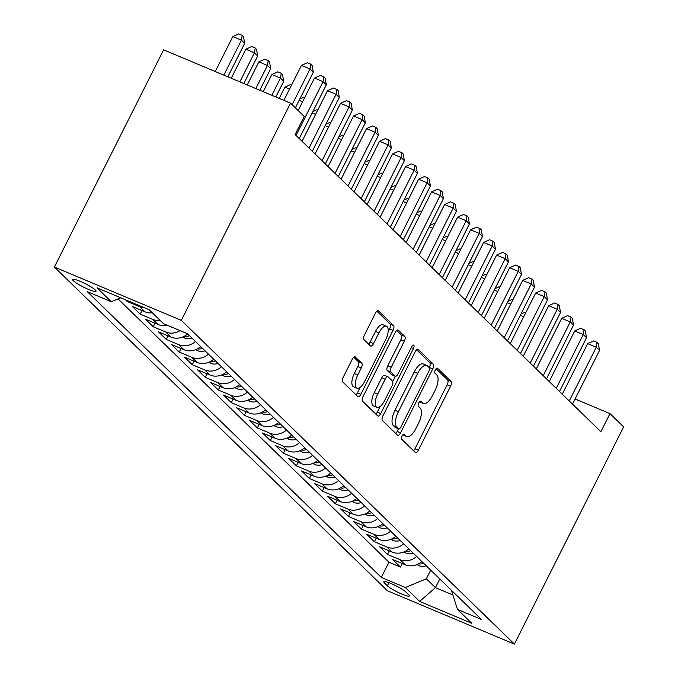 <?xml version="1.0" encoding="UTF-8"?>
<svg xmlns="http://www.w3.org/2000/svg" width="678" height="678" viewBox="0 0 678 678"><rect width="100%" height="100%" fill="white"/><g stroke="black" fill="none" stroke-linecap="round" stroke-linejoin="round"><path stroke-width="1.02" d="M402.122 435.962A2.814 1.178 112.8 0 0 401.766 439.319L415.334 452.506A4.017 1.678 112.8 0 0 415.563 452.658A4.017 1.678 112.8 0 0 418.402 450.192L450.565 386.231A4.017 1.678 112.8 0 0 451.082 381.443L437.505 368.247A2.814 1.178 112.8 0 0 437.344 368.146A2.814 1.178 112.8 0 0 435.361 369.866A2.814 1.178 112.8 0 0 435.005 373.222L436.759 374.934A12.865 5.373 112.8 0 1 435.132 390.274L432.454 395.605A12.865 5.373 112.8 0 1 423.377 403.495A12.865 5.373 112.8 0 1 422.648 403.003L420.885 401.3A2.814 1.178 112.8 0 0 420.724 401.19A2.814 1.178 112.8 0 0 418.741 402.918A2.814 1.178 112.8 0 0 418.385 406.275L420.14 407.978A12.865 5.373 112.8 0 1 418.512 423.318L415.826 428.649A12.865 5.373 112.8 0 1 406.758 436.539A12.865 5.373 112.8 0 1 406.02 436.047L404.266 434.344A2.814 1.178 112.8 0 0 404.105 434.234A2.814 1.178 112.8 0 0 402.122 435.962M73.351 280.76A13.111 1.924 -153.3 0 0 86.021 288.32A13.111 1.924 -153.3 0 0 96.039 291.26A13.111 1.924 -153.3 0 0 95.31 289.981A13.111 1.924 -153.3 0 0 82.64 282.412A13.111 1.924 -153.3 0 0 72.614 279.48A13.111 1.924 -153.3 0 0 73.351 280.76M355.331 356.891A4.017 1.678 112.8 0 0 355.103 356.738A4.017 1.678 112.8 0 0 352.263 359.196L343.246 377.146A4.017 1.678 112.8 0 0 342.729 381.943L357.806 396.588A4.017 1.678 112.8 0 0 358.035 396.74A4.017 1.678 112.8 0 0 360.865 394.274L393.037 330.313A4.017 1.678 112.8 0 0 393.545 325.516L378.477 310.871A4.017 1.678 112.8 0 0 378.248 310.719A4.017 1.678 112.8 0 0 375.409 313.185L364.51 334.856A4.017 1.678 112.8 0 0 364.001 339.653L370.451 345.924A4.017 1.678 112.8 0 0 370.68 346.077A4.017 1.678 112.8 0 0 373.51 343.61L378.917 332.864A10.755 4.492 112.8 0 1 386.502 326.262A10.755 4.492 112.8 0 1 385.748 339.5L364.578 381.612A10.755 4.492 112.8 0 1 356.992 388.206A10.755 4.492 112.8 0 1 357.738 374.968L361.272 367.951A4.017 1.678 112.8 0 0 361.781 363.154L354.831 356.679M514.399 644.1L623.641 426.894L609.98 413.622L600.869 431.716L295.116 134.541L304.219 116.438L290.557 103.166L181.323 320.363L514.399 644.1L387.443 590.767L54.359 267.039L181.323 320.363M382.96 415.75A4.017 1.678 112.8 0 0 382.451 420.546L397.52 435.191A4.017 1.678 112.8 0 0 397.749 435.344A4.017 1.678 112.8 0 0 400.588 432.878L432.75 368.917A4.017 1.678 112.8 0 0 433.259 364.12L418.19 349.475A4.017 1.678 112.8 0 0 417.962 349.323A4.017 1.678 112.8 0 0 415.131 351.789L382.96 415.75M377.663 415.885L362.594 401.24A4.017 1.678 112.8 0 1 363.103 396.444L395.266 332.483A4.017 1.678 112.8 0 1 398.105 330.017A4.017 1.678 112.8 0 1 398.333 330.178L404.783 336.441A4.017 1.678 112.8 0 1 404.274 341.237L391.223 367.179A4.017 1.678 112.8 0 0 390.714 371.968L394.994 376.129A4.017 1.678 112.8 0 0 395.223 376.282A4.017 1.678 112.8 0 0 398.062 373.815L411.639 346.814A2.814 1.178 112.8 0 1 413.622 345.085A2.814 1.178 112.8 0 1 413.427 348.551L380.722 413.572A4.017 1.678 112.8 0 1 377.892 416.038A4.017 1.678 112.8 0 1 377.663 415.885M125.464 299.778L127.218 301.481L127.625 300.685M144.651 307.837A16.382 14.687 134.2 0 1 139.744 306.744L144.948 311.804L132.422 306.541L140.227 314.134L142.016 310.575M160.11 320.397A16.382 14.687 134.2 0 1 152.753 319.389L157.957 324.448L145.431 319.185L153.245 326.779L155.033 323.22M180.068 330.61A16.382 14.687 134.2 0 1 165.763 332.034L170.966 337.093L158.449 331.83L166.254 339.424L168.042 335.864M195.467 341.509A16.382 14.687 134.2 0 1 178.772 344.687L183.984 349.738L171.458 344.483L179.263 352.068L181.051 348.509M208.477 354.153A16.382 14.687 134.2 0 1 191.789 357.331L196.993 362.391L184.467 357.128L192.272 364.713L194.061 361.154M221.494 366.798A16.382 14.687 134.2 0 1 204.798 369.976L210.002 375.036L197.476 369.773L205.281 377.358L207.07 373.798M234.503 379.443A16.382 14.687 134.2 0 1 217.808 382.621L223.011 387.68L210.485 382.417L218.299 390.003L220.087 386.452M247.512 392.087A16.382 14.687 134.2 0 1 230.817 395.266L236.02 400.325L223.503 395.062L231.308 402.647L233.096 399.096M260.522 404.732A16.382 14.687 134.2 0 1 243.826 407.91L249.038 412.97L236.512 407.707L244.317 415.3L246.106 411.741M273.531 417.377A16.382 14.687 134.2 0 1 256.843 420.555L262.047 425.615L249.521 420.352L257.326 427.945L259.115 424.386M286.548 430.022A16.382 14.687 134.2 0 1 269.852 433.2L275.056 438.259L262.53 433.005L270.336 440.59L272.124 437.03M299.557 442.675A16.382 14.687 134.2 0 1 282.862 445.853L288.065 450.904L275.539 445.649L283.353 453.235L285.141 449.675M312.566 455.319A16.382 14.687 134.2 0 1 295.871 458.498L301.074 463.557L288.557 458.294L296.362 465.879L298.151 462.32M325.576 467.964A16.382 14.687 134.2 0 1 308.88 471.142L314.092 476.202L301.566 470.939L309.371 478.524L311.16 474.973M338.585 480.609A16.382 14.687 134.2 0 1 321.897 483.787L327.101 488.846L314.575 483.584L322.381 491.169L324.169 487.618M351.602 493.253A16.382 14.687 134.2 0 1 334.907 496.432L340.11 501.491L327.584 496.228L335.39 503.822L337.178 500.262M364.611 505.898A16.382 14.687 134.2 0 1 347.916 509.076L353.119 514.136L340.593 508.873L348.407 516.466L350.195 512.907M377.621 518.543A16.382 14.687 134.2 0 1 360.925 521.721L366.128 526.781L353.611 521.518L361.416 529.111L363.205 525.552M390.63 531.196A16.382 14.687 134.2 0 1 373.942 534.374L379.146 539.425L366.62 534.171L374.425 541.756L376.214 538.196M403.639 543.841A16.382 14.687 134.2 0 1 386.952 547.019L392.155 552.078L379.629 546.815L387.435 554.401L399.961 559.664A16.382 14.687 -45.8 0 0 416.656 556.485M389.223 550.841L387.435 554.401M408.656 594.725L405.791 591.945A12.696 1.865 -153.3 0 0 393.52 584.614A12.696 1.865 -153.3 0 0 383.816 581.775A12.696 1.865 -153.3 0 0 384.519 583.012L387.384 585.792A12.696 1.865 -153.3 0 0 399.656 593.123A12.696 1.865 -153.3 0 0 409.368 595.962A12.696 1.865 -153.3 0 0 408.656 594.725M120.743 297.795L111.277 301.718L87.259 291.625L381.307 577.419L405.325 587.512L426.335 578.8L430.691 570.13M111.277 301.718L96.971 287.803L149.126 309.71L163.432 323.626L187.45 333.712L481.499 619.514L457.481 609.42L471.795 623.328L419.64 601.42L405.325 587.512M118.04 298.913L388.952 562.215L400.444 567.045L392.638 559.46L405.164 564.723A16.382 14.687 -45.8 0 0 421.86 561.545M386.952 547.019L374.425 541.756M373.942 534.374L361.416 529.111M360.925 521.721L348.407 516.466M347.916 509.076L335.39 503.822M334.907 496.432L322.381 491.169M321.897 483.787L309.371 478.524M308.88 471.142L296.362 465.879M295.871 458.498L283.353 453.235M282.862 445.853L270.336 440.59M269.852 433.2L257.326 427.945M256.843 420.555L244.317 415.3M243.826 407.91L231.308 402.647M230.817 395.266L218.299 390.003M217.808 382.621L205.281 377.358M204.798 369.976L192.272 364.713M191.789 357.331L179.263 352.068M178.772 344.687L166.254 339.424M165.763 332.034L153.245 326.779M152.753 319.389L140.227 314.134M139.744 306.744L127.218 301.481M426.335 578.8L435.437 587.648L452.887 594.979M439.802 578.978L435.437 587.648L419.64 601.42M290.557 103.166L163.601 49.833L54.359 267.039M609.98 413.622L575.105 398.969M562.528 393.689L561.147 393.104M402.232 563.486L400.444 567.045M388.952 562.215L381.307 577.419M451.37 590.233L457.481 609.42M392.155 552.078A16.382 14.687 -45.8 0 0 408.842 548.9M379.146 539.425A16.382 14.687 -45.8 0 0 395.833 536.247M366.128 526.781A16.382 14.687 -45.8 0 0 382.824 523.602M353.119 514.136A16.382 14.687 -45.8 0 0 369.815 510.958M340.11 501.491A16.382 14.687 -45.8 0 0 356.806 498.313M327.101 488.846A16.382 14.687 -45.8 0 0 343.788 485.668M314.092 476.202A16.382 14.687 -45.8 0 0 330.779 473.024M301.074 463.557A16.382 14.687 -45.8 0 0 317.77 460.379M288.065 450.904A16.382 14.687 -45.8 0 0 304.761 447.726M275.056 438.259A16.382 14.687 -45.8 0 0 291.752 435.081M262.047 425.615A16.382 14.687 -45.8 0 0 278.734 422.436M249.038 412.97A16.382 14.687 -45.8 0 0 265.725 409.792M236.02 400.325A16.382 14.687 -45.8 0 0 252.716 397.147M223.011 387.68A16.382 14.687 -45.8 0 0 239.707 384.502M210.002 375.036A16.382 14.687 -45.8 0 0 226.698 371.858M196.993 362.391A16.382 14.687 -45.8 0 0 213.68 359.213M183.984 349.738A16.382 14.687 -45.8 0 0 200.671 346.56M170.966 337.093A16.382 14.687 -45.8 0 0 187.662 333.915M157.957 324.448A16.382 14.687 -45.8 0 0 167.076 325.152M144.948 311.804A16.382 14.687 -45.8 0 0 152.304 312.812M402.868 434.835A12.865 5.373 112.8 0 0 403.325 435.098L406.758 436.539M419.487 401.791A12.865 5.373 112.8 0 0 419.945 402.054L423.377 403.495M413.521 450.743A4.017 1.678 112.8 0 0 414.97 448.751L447.141 384.79A4.017 1.678 112.8 0 0 447.65 379.994L436.09 368.764M429.25 367.629L429.318 367.476A4.017 1.678 112.8 0 0 429.835 362.679L416.572 349.797M395.706 433.428A4.017 1.678 112.8 0 0 397.155 431.437L398.469 428.827M398.613 428.852A2.814 1.178 112.8 0 0 398.774 428.954A2.814 1.178 112.8 0 0 400.766 427.233L428.996 371.086A2.814 1.178 112.8 0 0 429.352 367.73L427.504 365.934A12.865 5.373 112.8 0 0 426.767 365.442A12.865 5.373 112.8 0 0 417.699 373.332L398.401 411.707A12.865 5.373 112.8 0 0 396.766 427.047L398.613 428.852L395.189 427.411A2.814 1.178 112.8 0 0 395.35 427.513A2.814 1.178 112.8 0 0 395.537 427.555M426.767 365.442L423.335 364.001A12.865 5.373 112.8 0 0 414.266 371.891L417.699 373.332M395.189 427.411L393.333 425.606A12.865 5.373 112.8 0 1 394.969 410.266L414.266 371.891M396.715 330.491L401.351 335L404.783 336.441M392.062 374.9A4.017 1.678 112.8 0 1 391.791 374.841A4.017 1.678 112.8 0 1 391.562 374.688L387.282 370.527A4.017 1.678 112.8 0 1 387.799 365.739L400.842 339.797A4.017 1.678 112.8 0 0 401.351 335M395.308 376.315L392.723 381.451M380.138 406.486L377.29 412.131L380.722 413.572M377.688 394.096A10.755 4.492 112.8 0 0 376.943 407.334A10.755 4.492 112.8 0 0 384.519 400.732L391.986 385.901A4.017 1.678 112.8 0 0 392.494 381.104L388.214 376.943A4.017 1.678 112.8 0 0 387.986 376.79A4.017 1.678 112.8 0 0 385.155 379.256L377.688 394.096L374.256 392.655A10.755 4.492 112.8 0 0 373.51 405.885L376.943 407.334M384.782 375.502A4.017 1.678 112.8 0 0 384.553 375.349A4.017 1.678 112.8 0 0 381.722 377.816L385.155 379.256M374.256 392.655L381.722 377.816M375.849 414.122A4.017 1.678 112.8 0 0 377.29 412.131M356.992 388.206L353.56 386.765A10.755 4.492 112.8 0 1 354.314 373.527L357.84 366.51A4.017 1.678 112.8 0 0 358.348 361.713L353.713 357.204M386.502 326.262L383.07 324.821A10.755 4.492 112.8 0 0 375.485 331.423L378.917 332.864M368.637 344.161A4.017 1.678 112.8 0 0 370.078 342.17L375.485 331.423M388.13 331.796L389.604 328.872A4.017 1.678 112.8 0 0 390.113 324.076L376.858 311.194M355.992 394.825A4.017 1.678 112.8 0 0 357.433 392.833L360.188 387.367M416.851 564.613L419.046 565.732A10.856 9.729 -45.8 0 0 426.191 565.757M418.538 563.825L419.377 563.96A10.856 9.729 -45.8 0 0 423.716 563.35M422.157 561.833A10.856 9.729 134.2 0 1 421.114 562.155M521.035 313.906L525.001 312.109L525.891 312.482M523.747 316.745L520.331 315.304M569.249 400.986L596.293 347.212L599.547 350.373L572.503 404.147M562.274 394.198L587.716 343.61L596.293 347.212L597.064 342.373L598.36 343.644L599.547 350.373M587.716 343.61L593.631 340.932L597.064 342.373M403.842 551.968L406.037 553.087A10.856 9.729 -45.8 0 0 413.182 553.112M405.529 551.18L406.368 551.316A10.856 9.729 -45.8 0 0 410.707 550.706M409.148 549.188A10.856 9.729 134.2 0 1 408.105 549.502M508.025 301.261L511.992 299.464L512.873 299.837M510.737 304.091L507.314 302.659M390.833 539.324L393.028 540.442A10.856 9.729 -45.8 0 0 400.173 540.468M392.52 538.535L393.359 538.671A10.856 9.729 -45.8 0 0 397.698 538.061M396.138 536.544A10.856 9.729 134.2 0 1 395.096 536.857M495.008 288.616L498.983 286.819L499.864 287.184M497.72 291.447L494.304 290.014M377.824 526.679L380.019 527.798A10.856 9.729 -45.8 0 0 387.163 527.815M379.511 525.891L380.341 526.026A10.856 9.729 -45.8 0 0 384.689 525.416M383.129 523.899A10.856 9.729 134.2 0 1 382.087 524.213M481.999 275.971L485.973 274.175L486.855 274.539M484.711 278.802L481.295 277.37M364.806 514.034L367.01 515.144A10.856 9.729 -45.8 0 0 374.146 515.17M366.493 513.246L367.332 513.382A10.856 9.729 -45.8 0 0 371.68 512.771M370.112 511.254A10.856 9.729 134.2 0 1 369.078 511.568M468.99 263.318L472.964 261.522L473.846 261.894M471.702 266.157L468.286 264.725M556.24 388.333L583.283 334.568L586.538 337.729L559.494 391.503M549.256 381.553L574.707 330.966L583.283 334.568L584.055 329.728L585.351 331L586.538 337.729M574.707 330.966L580.622 328.288L584.055 329.728M543.231 375.688L570.274 321.923L573.52 325.084L546.485 378.849M536.247 368.908L561.689 318.321L570.274 321.923L571.037 317.084L572.342 318.346L573.52 325.084M561.689 318.321L567.605 315.643L571.037 317.084M530.221 363.044L557.257 309.278L560.511 312.439L533.467 366.205M523.238 356.264L548.68 305.676L557.257 309.278L558.028 304.439L559.333 305.702L560.511 312.439M548.68 305.676L554.596 302.998L558.028 304.439M517.204 350.399L544.248 296.633L547.502 299.795L520.458 353.56M510.229 343.619L535.671 293.032L544.248 296.633L545.019 291.794L546.315 293.057L547.502 299.795M535.671 293.032L541.586 290.354L545.019 291.794M351.797 501.389L353.992 502.5A10.856 9.729 -45.8 0 0 361.137 502.525M353.484 500.601L354.323 500.737A10.856 9.729 -45.8 0 0 358.662 500.127M357.103 498.61A10.856 9.729 134.2 0 1 356.06 498.923M455.98 250.674L459.947 248.877L460.837 249.25M458.692 253.513L455.277 252.08M504.195 337.754L531.238 283.989L534.493 287.15L507.449 340.915M497.22 330.974L522.662 280.387L531.238 283.989L532.01 279.15L533.306 280.412L534.493 287.15M522.662 280.387L528.577 277.709L532.01 279.15M338.788 488.745L340.983 489.855A10.856 9.729 -45.8 0 0 348.128 489.88M340.475 487.957L341.314 488.092A10.856 9.729 -45.8 0 0 345.653 487.482M344.093 485.957A10.856 9.729 134.2 0 1 343.051 486.279M442.971 238.029L446.938 236.232L447.819 236.605M445.683 240.868L442.259 239.427M491.186 325.109L518.229 271.344L521.484 274.505L494.44 328.271M484.202 318.321L509.653 267.734L518.229 271.344L519.001 266.505L520.297 267.768L521.484 274.505M509.653 267.734L515.568 265.064L519.001 266.505M325.779 476.1L327.974 477.21A10.856 9.729 -45.8 0 0 335.118 477.236M327.466 475.303L328.305 475.439A10.856 9.729 -45.8 0 0 332.644 474.829M331.084 473.312A10.856 9.729 134.2 0 1 330.042 473.634M429.954 225.384L433.928 223.587L434.81 223.96M432.666 228.223L429.25 226.783M478.176 312.465L505.22 258.691L508.466 261.852L481.431 315.626M471.193 305.676L496.635 255.089L505.22 258.691L505.983 253.852L507.288 255.123L508.466 261.852M496.635 255.089L502.551 252.411L505.983 253.852M312.77 463.447L314.965 464.566A10.856 9.729 -45.8 0 0 322.109 464.591M314.456 462.659L315.287 462.794A10.856 9.729 -45.8 0 0 319.635 462.184M318.075 460.667A10.856 9.729 134.2 0 1 317.033 460.989M416.945 212.739L420.919 210.943L421.801 211.316M419.657 215.57L416.241 214.138M465.167 299.82L492.203 246.046L495.457 249.207L468.413 302.981M458.184 293.032L483.626 242.444L492.203 246.046L492.974 241.207L494.279 242.478L495.457 249.207M483.626 242.444L489.541 239.766L492.974 241.207M299.752 450.802L301.956 451.921A10.856 9.729 -45.8 0 0 309.092 451.946M301.439 450.014L302.278 450.15A10.856 9.729 -45.8 0 0 306.626 449.539M305.058 448.022A10.856 9.729 134.2 0 1 304.015 448.336M403.935 200.095L407.91 198.298L408.792 198.671M406.647 202.925L403.232 201.493M452.15 287.167L479.193 233.401L482.448 236.563L455.404 290.328M445.175 280.387L470.617 229.8L479.193 233.401L479.965 228.562L481.261 229.825L482.448 236.563M470.617 229.8L476.532 227.122L479.965 228.562M286.743 438.158L288.938 439.276A10.856 9.729 -45.8 0 0 296.083 439.293M288.43 437.369L289.269 437.505A10.856 9.729 -45.8 0 0 293.608 436.895M292.049 435.378A10.856 9.729 134.2 0 1 291.006 435.691M390.926 187.45L394.893 185.653L395.783 186.018M393.638 190.281L390.223 188.848M439.141 274.522L466.184 220.757L469.439 223.918L442.395 277.683M432.166 267.742L457.608 217.155L466.184 220.757L466.956 215.918L468.252 217.18L469.439 223.918M457.608 217.155L463.523 214.477L466.956 215.918M273.734 425.513L275.929 426.623A10.856 9.729 -45.8 0 0 283.073 426.648M275.421 424.725L276.26 424.86A10.856 9.729 -45.8 0 0 280.599 424.25M279.039 422.733A10.856 9.729 134.2 0 1 277.997 423.047M377.917 174.797L381.884 173L382.765 173.373M380.629 177.636L377.205 176.204M426.131 261.877L453.175 208.112L456.43 211.273L429.386 265.039M419.148 255.097L444.599 204.51L453.175 208.112L453.946 203.273L455.243 204.536L456.43 211.273M444.599 204.51L450.514 201.832L453.946 203.273M260.725 412.868L262.92 413.978A10.856 9.729 -45.8 0 0 270.064 414.004M262.411 412.08L263.25 412.216A10.856 9.729 -45.8 0 0 267.59 411.605M266.03 410.088A10.856 9.729 134.2 0 1 264.988 410.402M364.9 162.152L368.874 160.355L369.756 160.728M367.612 164.991L364.196 163.559M413.122 249.233L440.166 195.467L443.412 198.629L416.377 252.394M406.139 242.453L431.581 191.866L440.166 195.467L440.929 190.628L442.234 191.891L443.412 198.629M431.581 191.866L437.496 189.187L440.929 190.628M400.113 236.588L427.148 182.823L430.403 185.984L403.359 239.749M393.13 229.808L418.572 179.212L427.148 182.823L427.92 177.983L429.225 179.246L430.403 185.984M418.572 179.212L424.487 176.543L427.92 177.983M387.096 223.943L414.139 170.17L417.394 173.339L390.35 227.105M380.121 217.155L405.563 166.568L414.139 170.17L414.911 165.339L416.207 166.602L417.394 173.339M405.563 166.568L411.478 163.89L414.911 165.339M247.716 400.223L249.911 401.334A10.856 9.729 -45.8 0 0 257.055 401.359M249.402 399.435L250.233 399.571A10.856 9.729 -45.8 0 0 254.581 398.961M253.021 397.444A10.856 9.729 134.2 0 1 251.979 397.757M351.89 149.507L355.865 147.711L356.747 148.084M354.602 152.347L351.187 150.914M234.698 387.579L236.902 388.689A10.856 9.729 -45.8 0 0 244.038 388.714M236.385 386.791L237.224 386.918A10.856 9.729 -45.8 0 0 241.571 386.307M240.004 384.79A10.856 9.729 134.2 0 1 238.961 385.112M338.881 136.863L342.856 135.066L343.738 135.439M341.593 139.702L338.178 138.261M221.689 374.926L223.884 376.044A10.856 9.729 -45.8 0 0 231.029 376.07M223.376 374.137L224.215 374.273A10.856 9.729 -45.8 0 0 228.554 373.663M226.994 372.146A10.856 9.729 134.2 0 1 225.952 372.468M325.872 124.218L329.839 122.421L330.728 122.794M328.584 127.057L325.169 125.616M374.087 211.299L401.13 157.525L404.385 160.686L377.341 214.46M367.112 204.51L392.554 153.923L401.13 157.525L401.901 152.686L403.198 153.957L404.385 160.686M392.554 153.923L398.469 151.245L401.901 152.686M208.68 362.281L210.875 363.4A10.856 9.729 -45.8 0 0 218.019 363.425M210.366 361.493L211.205 361.628A10.856 9.729 -45.8 0 0 215.545 361.018M213.985 359.501A10.856 9.729 134.2 0 1 212.943 359.815M312.863 111.573L316.829 109.777L317.711 110.15M315.575 114.404L312.151 112.972M361.077 198.646L388.121 144.88L391.376 148.041L364.332 201.815M354.094 191.866L379.544 141.278L388.121 144.88L388.892 140.041L390.189 141.312L391.376 148.041M379.544 141.278L385.46 138.6L388.892 140.041M195.671 349.636L197.866 350.755A10.856 9.729 -45.8 0 0 205.01 350.78M197.357 348.848L198.196 348.984A10.856 9.729 -45.8 0 0 202.536 348.373M200.976 346.856A10.856 9.729 134.2 0 1 199.934 347.17M299.846 98.929L303.82 97.132L304.702 97.496M302.558 101.759L299.142 100.327M348.068 186.001L375.112 132.235L378.358 135.397L351.323 189.162M341.085 179.221L366.527 128.634L375.112 132.235L375.875 127.396L377.18 128.659L378.358 135.397M366.527 128.634L372.442 125.955L375.875 127.396M182.662 336.991L184.857 338.102A10.856 9.729 -45.8 0 0 192.001 338.127M289.548 89.115L284.896 87.157L279.234 98.403M184.348 336.203L185.179 336.339A10.856 9.729 -45.8 0 0 189.526 335.729M187.967 334.212A10.856 9.729 134.2 0 1 186.925 334.525M284.896 87.157L290.811 84.487L291.693 84.852M335.059 173.356L362.094 119.591L365.349 122.752L338.305 176.517M328.076 166.576L353.518 115.989L362.094 119.591L362.866 114.752L364.171 116.014L365.349 122.752M353.518 115.989L359.433 113.311L362.866 114.752M275.819 96.971L283.718 81.275L280.463 78.114L271.886 74.512L263.242 91.691M271.886 74.512L277.802 71.834L281.226 73.275L280.463 78.114L271.819 95.293M281.226 73.275L282.531 74.546L283.718 81.275M322.042 160.711L349.085 106.946L352.34 110.107L325.296 163.873M315.067 153.931L340.509 103.344L349.085 106.946L349.856 102.107L351.153 103.37L352.34 110.107M340.509 103.344L346.424 100.666L349.856 102.107M259.827 90.25L270.7 68.631L267.454 65.469L258.869 61.867L247.25 84.97M258.869 61.867L264.784 59.189L268.217 60.63L267.454 65.469L255.826 88.572M268.217 60.63L269.522 61.901L270.7 68.631M309.032 148.067L336.076 94.301L339.331 97.463L312.287 151.228M302.057 141.287L327.499 90.699L336.076 94.301L336.847 89.462L338.144 90.725L339.331 97.463M327.499 90.699L333.415 88.021L336.847 89.462M243.834 83.538L257.691 55.986L254.436 52.825L245.86 49.223L231.257 78.25M245.86 49.223L251.775 46.545L255.208 47.985L254.436 52.825L239.834 81.86M255.208 47.985L256.513 49.248L257.691 55.986M296.023 135.422L323.067 81.657L326.321 84.818L299.278 138.583M298.151 110.539L314.49 78.046L323.067 81.657L323.838 76.817L325.135 78.08L326.321 84.818M314.49 78.046L320.406 75.377L323.838 76.817M227.842 76.817L244.682 43.341L241.427 40.18L232.851 36.578L215.265 71.537M232.851 36.578L238.766 33.9L242.199 35.341L241.427 40.18L223.842 75.139M242.199 35.341L243.495 36.604L244.682 43.341M292.116 104.675L310.058 69.003L313.304 72.165L295.371 107.836M283.896 100.361L301.473 65.402L310.058 69.003L310.821 64.164L312.126 65.435L313.304 72.165M301.473 65.402L307.388 62.723L310.821 64.164M399.961 559.664L405.164 564.723M388.943 582.69L387.384 585.792M385.231 581.605L384.519 583.012M402.944 434.751L406.02 436.047M419.563 401.707L422.648 403.003M447.65 379.994L451.082 381.443M447.141 384.79L450.565 386.231M414.97 448.751L418.402 450.192M417.69 349.263L418.19 349.475M429.835 362.679L433.259 364.12M429.318 367.476L432.75 368.917M397.155 431.437L400.588 432.878M394.969 410.266L398.401 411.707M393.333 425.606L396.766 427.047M397.833 329.966L398.333 330.178M400.842 339.797L404.274 341.237M387.799 365.739L391.223 367.179M387.282 370.527L390.714 371.968M391.562 374.688L394.994 376.129M411.232 347.628L413.427 348.551M358.348 361.713L361.781 363.154M357.84 366.51L361.272 367.951M354.314 373.527L357.738 374.968M370.078 342.17L373.51 343.61M377.977 310.66L378.477 310.871M390.113 324.076L393.545 325.516M389.604 328.872L393.037 330.313M357.433 392.833L360.865 394.274M417.512 564.333L418.843 565.63M419.826 563.071L419.377 563.96M404.503 551.689L405.834 552.985M406.817 550.426L406.368 551.316M391.494 539.044L392.825 540.341M393.799 537.781L393.359 538.671M378.485 526.399L379.816 527.687M380.79 525.136L380.341 526.026M365.467 513.755L366.806 515.043M367.781 512.483L367.332 513.382M352.458 501.101L353.789 502.398M354.772 499.839L354.323 500.737M339.449 488.457L340.78 489.753M341.763 487.194L341.314 488.092M326.44 475.812L327.771 477.109M328.745 474.549L328.305 475.439M313.431 463.167L314.762 464.464M315.736 461.904L315.287 462.794M300.413 450.523L301.752 451.819M302.727 449.26L302.278 450.15M287.404 437.878L288.735 439.175M289.718 436.615L289.269 437.505M274.395 425.233L275.726 426.521M276.709 423.97L276.26 424.86M261.386 412.58L262.717 413.877M263.691 411.317L263.25 412.216M248.377 399.935L249.707 401.232M250.682 398.672L250.233 399.571M235.359 387.291L236.69 388.587M237.673 386.028L237.224 386.918M222.35 374.646L223.681 375.943M224.664 373.383L224.215 374.273M209.341 362.001L210.672 363.298M211.655 360.738L211.205 361.628M196.332 349.356L197.662 350.653M198.637 348.094L198.196 348.984M183.323 336.712L184.653 338M185.628 335.449L185.179 336.339M395.35 427.513L398.774 428.954M391.791 374.841L395.223 376.282M384.553 375.349L387.986 376.79"/></g></svg>
